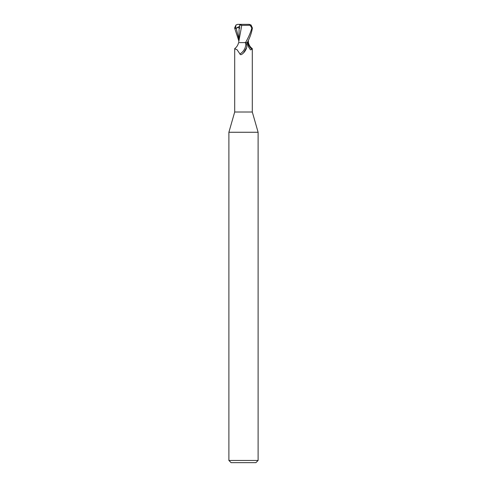 <?xml version="1.0" encoding="UTF-8"?>
<svg xmlns="http://www.w3.org/2000/svg" width="487" height="487" viewBox="0 0 487 487"><rect width="100%" height="100%" fill="white"/><g stroke="black" fill="none" stroke-linecap="round" stroke-linejoin="round"><path stroke-width="0.73" d="M244.845 42.613L245.783 43.227C246.726 43.867 247.037 45.273 246.72 47.44L243.5 52.955L241.911 54.288C240.852 54.879 240.188 54.757 239.921 53.929L237.059 49.723L234.697 48.724L234.697 112.01L228.89 132.263L258.11 132.263L258.11 460.459L228.89 460.459L231.082 462.65L255.918 462.65L258.11 460.459M234.697 112.01L252.303 112.01L258.11 132.263M238.691 40.445L234.6 28.003L236.006 24.959L235.458 28.496L236.171 28.203C238.003 27.424 239.001 27.43 239.154 28.209L239.689 28.319L239.707 24.904L241.899 24.35L248.839 24.35C250.208 24.545 250.659 24.886 250.196 25.385L251.822 28.003C250.762 32.191 248.662 37.061 245.533 42.613L238.575 42.613C237.979 45.157 236.712 47.129 234.795 48.517M247.95 41.2L247.786 42.576L248.267 42.576L247.786 42.613L248.267 42.613M248.309 40.445L248.425 42.613C249.021 45.157 250.288 47.129 252.205 48.517L252.071 49.321L250.464 49.857L248.37 46.624L247.055 42.613M246.538 48.024A9.904 7.561 -58.7 0 1 246.477 48.207A9.904 7.561 -58.7 0 1 243.756 52.687A9.904 7.561 -58.7 0 1 243.354 53.095M245.783 43.227A9.43 7.202 -58.7 0 1 239.921 53.929M245.533 42.613L247.78 42.613M247.725 42.613A9.935 7.585 58.7 0 0 252.071 49.321M247.25 42.613C249.928 37.621 251.651 32.751 252.4 28.003L251.03 24.983L248.839 24.35M247.786 42.576L247.268 42.576M241.662 25.385L250.708 25.257M241.747 25.403L238.758 41.742M239.147 28.228L238.77 41.492M239.653 24.88L241.844 25.415M236.006 24.959L237.644 24.368L241.899 24.35M235.458 28.496L239.695 26.31M236.171 28.203L238.697 38.223M251.822 28.003L252.4 28.003M252.303 48.724L252.303 112.01M243.098 53.326L243.756 52.687M228.89 132.263L228.89 460.459M249.356 24.368L248.979 24.35M237.644 24.368L238.021 24.35"/></g></svg>
